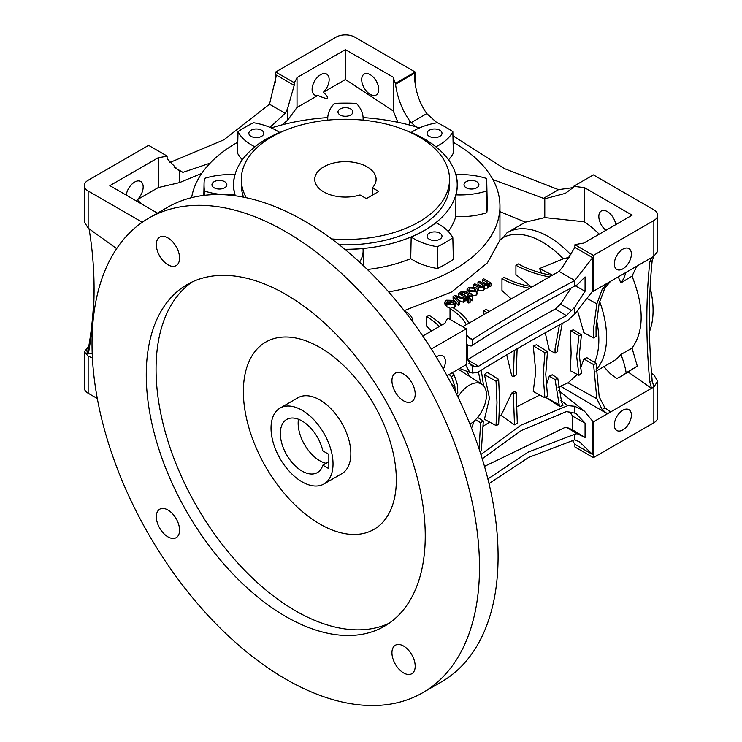 <?xml version="1.0" encoding="UTF-8"?>
<svg xmlns="http://www.w3.org/2000/svg" width="742" height="742" viewBox="0 0 742 742"><rect width="100%" height="100%" fill="white"/><g stroke="black" fill="none" stroke-linecap="round" stroke-linejoin="round"><path stroke-width="1.11" d="M496.055 425.546L484.424 419.286L489.497 398.241L484.424 374.608L487.142 372.261L498.652 379.366L499.607 400.903L498.652 424.47L496.055 425.546L496.982 402.414L496.055 381.258L498.652 379.366M471.541 428.171L474.277 420.927M469.723 376.509L466.876 371.288M483.561 425.927L489.748 422.152M448.789 302.884L447.445 303.33L447.445 300.9L446.675 302.727L445.237 303.395L444.662 302.18L446.276 300.195L453.687 300.362L455.653 302.708L454.169 304.674L446.86 304.387L452.101 300.974L447.445 300.9M450.533 308.375L446.526 306.678L446.526 304.183M455.653 302.708L455.653 305.704L454.169 307.782L454.169 304.674M446.675 305.166L445.237 305.806L444.662 302.18M459.604 301.382L459.604 304.554L458.204 305.352L453.093 298.915L453.093 296.41L454.772 295.437L464.965 298.293L463.565 299.1L455.532 296.744L459.604 301.382L458.204 302.198L453.093 296.41M464.965 298.293L464.965 301.493L463.565 302.3L458.76 300.427M431.538 330.988L426.733 326.295L426.733 316.695L429.117 315.387A90.96 52.515 0 0 1 441.75 325.089M404.223 310.648L451.683 291.968L487.392 262.872L499.941 240.195L499.95 206.22A154.522 89.216 180 0 1 388.604 291.875M460.411 297.013A73.616 42.498 -120 0 0 458.463 295.845L458.463 293.313L459.79 292.543L467.358 296.911L467.358 300.111L466.032 300.881A73.616 42.498 -120 0 0 464.965 300.093M470.14 298.516L470.14 302.3L468.814 303.07A73.616 42.498 -120 0 0 467.488 302.003L467.488 298.516L468.814 297.755L470.14 298.516L468.814 299.286L467.488 298.516M469.964 424.22A24.106 13.922 120 0 0 486.464 395.022A24.106 13.922 120 0 0 481.762 384.161A24.106 13.922 120 0 0 457.925 396.961M459.168 369.794A25.256 14.58 120 0 0 459.103 369.757A25.256 14.58 120 0 0 458.231 369.266M422.792 336.033L444.977 323.224A65.75 37.963 180 0 1 447.806 318.123L466.319 328.808L466.319 364.6L452.37 372.651L454.215 374.988L457.285 384.467L457.823 393.056L456.729 394.512M476.726 181.697A7.448 4.304 0 0 0 468.61 180.77A7.448 4.304 0 0 0 464.01 184.739A7.448 4.304 0 0 0 466.189 187.782A7.448 4.304 0 0 0 474.305 188.718A7.448 4.304 0 0 0 478.905 184.739A7.448 4.304 0 0 0 476.726 181.697M224.668 181.697A7.448 4.304 0 0 0 216.543 180.77A7.448 4.304 0 0 0 211.943 184.739A7.448 4.304 0 0 0 214.132 187.782A7.448 4.304 0 0 0 222.248 188.718A7.448 4.304 0 0 0 226.848 184.739A7.448 4.304 0 0 0 224.668 181.697M439.811 233.155A7.448 4.304 0 0 0 431.696 232.218A7.448 4.304 0 0 0 427.095 236.197A7.448 4.304 0 0 0 429.275 239.239A7.448 4.304 0 0 0 437.4 240.167A7.448 4.304 0 0 0 442 236.197A7.448 4.304 0 0 0 439.811 233.155M439.811 130.249A7.448 4.304 0 0 0 431.696 129.312A7.448 4.304 0 0 0 427.095 133.291A7.448 4.304 0 0 0 429.275 136.333A7.448 4.304 0 0 0 437.4 137.27A7.448 4.304 0 0 0 442 133.291A7.448 4.304 0 0 0 439.811 130.249M350.697 108.935A7.448 4.304 0 0 0 342.572 108.007A7.448 4.304 0 0 0 337.972 111.977A7.448 4.304 0 0 0 340.161 115.019A7.448 4.304 0 0 0 348.276 115.956A7.448 4.304 0 0 0 352.877 111.977A7.448 4.304 0 0 0 350.697 108.935M261.583 130.249A7.448 4.304 0 0 0 253.458 129.312A7.448 4.304 0 0 0 248.858 133.291A7.448 4.304 0 0 0 251.037 136.333A7.448 4.304 0 0 0 259.162 137.27A7.448 4.304 0 0 0 263.762 133.291A7.448 4.304 0 0 0 261.583 130.249M254.886 146.786A54.797 31.637 180 0 1 251.863 145.163A54.797 31.637 180 0 1 238.015 131.677A141.37 81.62 180 0 1 253.514 122.727A54.797 31.637 180 0 1 276.877 130.722A54.797 31.637 180 0 1 279.678 132.466A111.894 64.6 0 0 0 254.886 146.786L254.886 146.897M437.344 122.727A141.37 81.62 180 0 1 445.395 127.03A141.37 81.62 180 0 1 452.843 131.677A54.797 31.637 180 0 1 435.971 146.786A111.894 64.6 0 0 0 424.554 139.06A111.894 64.6 0 0 0 411.179 132.466A54.797 31.637 180 0 1 437.344 122.727M372.419 187.8L378.754 191.455L366.353 198.615L360.018 194.96A30.682 17.715 180 0 1 323.725 191.9A30.682 17.715 180 0 1 314.738 179.369A30.682 17.715 180 0 1 333.687 163.008A30.682 17.715 180 0 1 367.123 166.848A30.682 17.715 180 0 1 376.111 179.369A30.682 17.715 180 0 1 372.419 187.8L372.419 195.109M370.221 94.364A12.057 6.956 60 0 1 362.346 83.744A12.057 6.956 60 0 1 364.201 74.089A12.057 6.956 60 0 1 370.221 74.682A12.057 6.956 60 0 1 378.105 85.302A12.057 6.956 60 0 1 376.25 94.967A12.057 6.956 60 0 1 370.221 94.364M605.926 230.308A12.057 6.956 60 0 1 599.23 219.725A12.057 6.956 60 0 1 601.326 210.988A12.057 6.956 60 0 1 607.355 211.591A12.057 6.956 60 0 1 615.758 224.631M210.107 163.147L182.94 172.357L178.349 170.27L167.098 158.742L167.098 156.052A65.75 37.963 180 0 1 158.259 157.694L158.259 187.578L137.428 199.598A12.057 6.956 120 0 0 143.169 186.984A12.057 6.956 120 0 0 140.674 181.465A12.057 6.956 120 0 0 132.057 184.016A12.057 6.956 120 0 0 126.242 195.1M323.41 92.221A12.057 6.956 120 0 0 329.151 79.607A12.057 6.956 120 0 0 326.656 74.089A12.057 6.956 120 0 0 317.372 77.316A12.057 6.956 120 0 0 312.104 89.448A12.057 6.956 120 0 0 314.599 94.967A12.057 6.956 120 0 0 317.845 95.43C328.558 100.189 330.413 99.122 323.41 92.221L345.429 79.515L393.269 110.994L397.944 122.309M443.336 369.071A12.057 6.956 120 0 0 445.395 361.465A12.057 6.956 120 0 0 442.9 355.947A12.057 6.956 120 0 0 436.231 356.939M631.377 415.158A12.057 6.956 120 0 0 628.882 409.64A12.057 6.956 120 0 0 619.589 412.867A12.057 6.956 120 0 0 614.33 424.999A12.057 6.956 120 0 0 616.825 430.518A12.057 6.956 120 0 0 626.118 427.29A12.057 6.956 120 0 0 631.377 415.158M631.377 254.089A12.057 6.956 120 0 0 628.882 248.57A12.057 6.956 120 0 0 619.589 251.798A12.057 6.956 120 0 0 614.33 263.929A12.057 6.956 120 0 0 616.825 269.448A12.057 6.956 120 0 0 626.118 266.22A12.057 6.956 120 0 0 631.377 254.089M404.585 311.111A24.106 13.922 180 0 1 405.874 311.807A24.106 13.922 180 0 1 412.923 321.305A24.106 13.922 180 0 1 412.923 322.084M453.093 142.223A154.522 89.216 180 0 1 454.688 143.132A154.522 89.216 180 0 1 499.95 206.22M246.298 197.743A104.112 60.111 180 0 1 241.317 179.369A104.112 60.111 180 0 1 305.583 123.84A104.112 60.111 180 0 1 419.045 136.871A104.112 60.111 180 0 1 449.541 179.369A104.112 60.111 180 0 1 331.628 238.952M449.541 179.369L449.541 184.739A104.112 60.111 180 0 1 339.196 244.739M541.641 273.121L539.536 268.567L563.271 258.819A80.006 46.189 -120 0 0 542.263 242.013A80.006 46.189 -120 0 0 503.419 237.412L499.941 240.195M570.988 254.896A82.195 47.451 -120 0 0 548.459 236.642A82.195 47.451 -120 0 0 507.361 232.571A82.195 47.451 -120 0 0 506.999 232.784L503.419 237.412M545.769 374.246L547.475 395.857L544.906 397.768L543.144 375.767L544.906 352.663L547.475 351.569L545.769 374.246M544.906 397.768L533.248 391.498L535.752 371.64L533.248 345.865L536.503 344.789L547.475 351.569M577.628 311.056L583.852 332.704L593.591 337.953L593.581 328.372L596.846 303.895L602.096 289.612L607.355 283.175L593.405 291.226L593.405 255.433L574.902 244.749A65.75 37.963 180 0 1 583.741 243.116L632.147 215.161L584.306 187.54L584.306 221.784A82.195 47.451 60 0 1 599.23 234.166M607.355 283.175L610.62 281.283L604.943 287.961L599.193 302.996L596.049 326.944L596.076 336.321L593.591 337.953M562.25 323.391L557.743 347.321L557.752 351.42L555.062 353.164L555.044 348.879L559.44 324.931M578.927 375.35L576.673 356.41L578.927 335.588L581.45 334.772L579.289 354.889L581.45 373.207L578.927 375.35L570.32 370.712L571.108 353.303L570.32 330.542L573.594 329.912L581.45 334.772M480.658 383.456L478.46 371.9M484.424 374.608L496.055 381.258M481.261 370.156L483.552 385.701M555.062 353.164L549.247 350.038L545.24 332.796M406.384 130.648A111.782 64.535 180 0 1 424.47 139.106A111.782 64.535 180 0 1 457.211 184.739A111.782 64.535 180 0 1 344.826 249.275M452.843 237.811A141.37 81.62 180 0 1 437.344 246.761A54.797 31.637 180 0 1 411.179 237.023A111.894 64.6 0 0 0 435.971 222.702A54.797 31.637 180 0 1 452.843 237.811L453.353 259.348A141.833 81.889 180 0 1 437.455 268.53A55.251 31.897 180 0 1 410.725 258.596A111.782 64.535 180 0 1 367.346 269.504M410.725 258.596L411.179 237.023M486.789 183.738A141.37 81.62 180 0 1 486.372 191.065A54.797 31.637 180 0 1 455.94 194.868A111.894 64.6 0 0 0 457.313 185.537A111.894 64.6 0 0 0 455.94 174.62A54.797 31.637 180 0 1 486.372 178.414A141.37 81.62 180 0 1 486.789 183.738L487.253 205.209A141.833 81.889 180 0 1 486.817 212.713A55.251 31.897 180 0 1 455.755 216.599A111.782 64.535 180 0 1 448.298 231.476M455.755 216.599L455.94 194.868M530.901 286.523L515.913 274.651L515.913 265.274L518.176 263.902A87.677 50.614 180 0 0 551.677 275.384M510.552 298.256L501.963 290.512L501.963 278.695A69.043 39.864 180 0 0 528.573 288.082M477.857 293.016L477.867 289.862L477.857 293.016L476.373 295.01L472.71 295.706M477.95 282.062L477.95 284.325A73.94 42.693 -120 0 1 482.254 287.024L482.263 284.548L477.95 282.062L479.276 281.292L484.109 284.075L487.058 284.307L487.772 283.342L486.186 281.756L486.186 284.056A74.117 42.786 -120 0 0 482.328 281.654L482.328 279.53L483.654 278.76L491.223 283.129L489.896 283.898L488.718 283.212L488.857 286.533M488.718 285.818L487.865 288.109L484.452 288.295L483.561 290.716L478.738 290.261A73.81 42.609 -120 0 0 477.848 289.649M491.223 283.129L491.223 285.874L489.896 286.69A74.117 42.786 -120 0 0 488.857 285.92M466.551 296.448A73.625 42.507 -120 0 0 464.26 294.945L464.26 292.367L460.838 291.921L461.654 291.318L465.633 291.625L469.872 294.073L470.808 293.535L471.995 294.231L471.068 294.769L472.914 295.826L472.339 297.032L469.742 295.529L468.545 296.225L467.358 295.529L468.545 294.843L464.26 292.367M472.914 295.826L472.339 300.76A73.625 42.507 -120 0 0 470.14 299.026M235.297 195.805A111.782 64.535 180 0 1 233.647 184.739A111.782 64.535 180 0 1 284.474 130.648M191.612 197.669A154.522 89.216 180 0 1 237.765 142.223M271.34 127.93A154.522 89.216 180 0 1 327.76 117.588M363.088 117.588A154.522 89.216 180 0 1 419.518 127.93M242.337 159.79A55.251 31.897 180 0 1 237.505 153.084L238.015 131.677M452.843 131.677L453.353 153.084A55.251 31.897 180 0 1 448.52 159.79M137.428 199.598L141.017 203.633M158.259 187.578L179.555 182.606L201.759 173.368M142.288 222.266L88.15 191.009A13.152 7.596 180 0 1 84.3 185.639A13.152 7.596 180 0 1 88.15 180.269L148.595 145.367L167.098 156.052M158.259 157.694L109.853 185.639L157.462 213.13M92.416 357.978L88.15 356.123L84.3 351.689L88.78 346.338M282.043 124.851L287.59 120.232L297.023 107.46L317.845 95.43M275.681 82.872L275.681 72.002L336.126 37.1A13.152 7.596 180 0 1 354.722 37.1L415.168 72.002L415.168 82.483M415.168 72.002L395.514 83.345A87.677 50.614 180 0 1 393.269 77.251L345.429 49.631L345.429 79.515M345.429 49.631L297.023 77.576L297.023 107.46M595.993 371.223L612.799 361.512A82.195 47.451 60 0 0 620.868 354.509A55.372 31.971 60 0 1 626.146 372.846A99.205 57.273 60 0 1 621.917 375.888L637.313 366.094L632.036 348.137C644.204 330.913 644.204 306.91 632.036 276.117L636.831 266.155M492.892 179.564L544.786 198.819L565.348 193.347L573.742 187.142L573.742 186.251L593.405 174.899L653.85 209.8A13.152 7.596 180 0 1 657.7 215.161L657.7 251.343L653.85 256.324L652.172 260.692C648.369 298.386 648.369 338.352 652.172 380.6L653.85 386.972L651.522 388.316L628.214 372.067M608.143 410.447L610.62 411.931L651.522 388.316L649.788 381.972C645.846 339.808 645.846 299.842 649.788 262.074L651.522 257.669L653.85 256.324L653.85 220.532L593.405 255.433M649.445 331.711A82.195 47.451 -120 0 0 650.122 287.627M487.874 478.97L528.128 452.128L574.809 434.218L574.809 439.765L579.697 442.028L592.626 454.531L592.737 421.308L584.455 411.189L574.809 406.273L567.778 405.614L520.986 425.129L480.899 454.484M489.006 483.589L528.796 457.369L574.809 439.765M574.809 406.273L574.809 413.127L566.387 411.578L521.218 430.583L482.244 458.797M574.809 434.218L577.072 433.69L585.067 437.446L585.067 423.088L576.265 413.851L574.809 413.127M484.498 466.384L565.97 426.984L572.583 429.878L585.067 437.446M462.711 326.721L559.06 271.396L562.445 267.241L574.902 247.429L592.626 257.669L574.809 280.485C534.694 301.706 500.59 321.388 472.515 339.539L472.515 345.086C500.229 327.203 534.333 307.522 574.809 286.032L577.072 284.909L585.067 276.905L585.067 291.263L574.809 307.123L574.809 313.977L592.635 291.087M559.06 271.396L574.809 280.485L574.809 286.032M395.514 83.345L395.514 84.245C397.508 98.157 402.238 110.354 409.695 120.835L411.263 122.569L426.798 113.609L437.038 122.782M452.935 135.777L504.328 168.573L558.531 189.664L573.223 187.615M455.226 391.461L454.865 386.313L451.368 376.63L449.272 374.627M517.109 348.777L516.191 375.053L513.343 376.695L511.73 375.832L506.721 354.843M594.555 362.439A80.006 46.189 -120 0 0 596.503 320.099M580.467 368.588L583.852 358.942L586.876 357.69L596.076 363.376L599.193 396.877L604.943 407.868L610.62 411.931L607.355 413.813L560.46 386.174M558.03 387.268L568.075 382.816L577.276 374.46M546.214 385.534L549.247 376.185L552.243 374.784L557.752 378.197L561.648 402.331L563.067 405.206L560.006 406.588L559.19 404.807L555.062 379.552L557.752 378.197M516.543 406.866L539.796 395.022M499.728 416.253L501.063 415.474L511.73 393.056L514.651 391.386L516.191 392.342L517.304 423.209L514.494 424.832L513.343 393.983L516.191 392.342M447.036 375.73L452.37 372.651M477.412 417.329L483.311 420.974L481.4 449.726L480.315 452.666M549.247 376.185L555.062 379.552M545.574 397.276L560.006 406.588M651.55 373.263L653.85 374.914L657.7 381.212L657.7 417.394A13.152 7.596 180 0 1 653.85 422.764L593.405 457.656L593.405 421.864L607.355 413.813L602.096 409.51L596.846 398.769L593.591 364.6L596.076 363.376M610.62 281.283L651.522 257.669M466.319 328.808L431.315 349.009M475.483 419.768L480.631 422.727L483.311 420.974M479.063 448.864L480.631 422.727M583.852 358.942L593.591 364.6M570.32 330.542L578.927 335.588M511.73 393.056L513.343 393.983M501.063 415.474L514.494 424.832M513.343 376.695L514.289 350.419M533.248 345.865L544.906 352.663M297.023 77.576A65.75 37.963 180 0 1 294.194 82.677L294.194 85.367L287.59 108.545L285.225 113.303L269.93 127.327M411.263 122.569L415.947 126.836M409.695 120.835L409.695 125.092M499.95 211.646L525.373 222.155M525.401 222.164L544.786 217.601L584.306 221.784M544.786 198.819L544.786 217.601M84.3 185.639L84.3 221.812L88.15 228.119L116.661 248.626M543.005 198.633L558.531 189.664M174.092 167.256L182.94 172.357M169.658 162.591L223.88 139.821L269.485 104.214L285.225 113.303M86.74 349.297L87.343 353.693A21.917 17.901 180 0 0 88.688 351.921L88.688 346.857A21.917 17.901 0 0 1 86.74 349.297M92.203 353.35L87.343 353.693M593.405 421.864L592.626 421.308M563.271 258.819L569.55 257.224M657.7 381.212L653.85 386.972L653.85 422.764M592.626 257.669L592.626 290.883L593.405 291.226M632.036 276.117L620.868 282.915A82.195 47.451 60 0 0 618.207 276.905M595.974 369.831A82.195 47.451 -120 0 0 599.582 301.345M620.868 354.509L632.036 348.137M539.536 268.567L552.317 275.041M465.605 365.008L469.899 372.475L472.515 373.031L477.477 372.503C503.039 356.624 533.146 339.242 567.778 320.368L574.809 313.977M584.306 187.54A87.677 50.614 180 0 1 573.742 186.251M395.514 84.245L414.398 73.337C414.648 88.827 418.785 102.248 426.798 113.609M657.7 215.161A13.152 7.596 180 0 1 653.85 220.532M574.902 247.429L574.902 244.749M574.809 307.123L566.387 315.563C532.468 334.048 503.169 350.966 478.488 366.316L472.515 366.177L472.515 373.031M467.627 336.72L472.515 339.539L469.658 338.454L466.319 334.327M472.515 366.177L471.235 365.565L467.404 359.202L467.404 344.835L471.087 346.097L472.515 345.086M269.485 104.214L276.46 75.127L294.194 85.367M294.194 82.677L275.681 72.002M393.269 77.251L393.269 110.994M603.979 366.613A55.372 31.971 60 0 0 610.601 373.949L616.806 378.411A99.205 57.273 60 0 0 621.917 375.888M560.933 400.457L567.778 405.614M97.313 398.519L88.15 393.232A13.152 7.596 180 0 1 84.3 387.862L84.3 351.689M593.405 457.656L574.902 446.972L574.902 444.291L592.626 454.531M574.902 444.291L572.342 440.442M243.571 197.186A104.112 60.111 180 0 1 241.317 184.739L241.317 179.369M439.338 326.48A87.677 50.614 0 0 0 426.733 316.695M466.189 324.56A65.75 37.963 0 0 0 450.023 308.663L452.37 307.327A69.043 39.864 0 0 1 468.777 322.965M450.023 319.394L450.023 308.663M488.783 310.907L486.075 309.34L483.756 310.685L486.483 312.261M483.756 313.894L483.756 310.685M531.272 286.588A65.75 37.963 180 0 1 504.263 277.341L501.963 278.695M548.959 276.859A90.96 52.515 180 0 1 515.913 265.274M575.291 285.781L585.067 291.263M571.192 287.952L560.553 304.072L571.739 310.601M560.553 304.072L555.304 309.006L566.387 315.563M555.304 309.006C521.663 327.612 492.4 344.511 467.497 359.703L478.488 366.316M468.87 363.153L474.648 366.65M565.97 426.984L577.072 433.69M581.459 435.257L584.761 437.261M572.583 429.878L572.583 416.16L585.067 423.088M572.583 416.16L569.921 411.782M626.146 372.846L637.313 366.094M625.729 272.564A55.372 31.971 60 0 1 620.868 282.915M437.455 268.53L437.344 246.761M486.817 212.713L486.372 191.065M327.806 120.13A54.797 31.637 180 0 1 327.741 118.163A54.797 31.637 180 0 1 334.466 103.37A141.37 81.62 180 0 1 356.383 103.37A54.797 31.637 180 0 1 363.116 118.163A54.797 31.637 180 0 1 363.051 120.13M234.908 194.868A54.797 31.637 180 0 1 204.477 191.065A141.37 81.62 180 0 1 204.069 183.738A141.37 81.62 180 0 1 204.477 178.414A54.797 31.637 180 0 1 234.908 174.62A111.894 64.6 0 0 0 233.535 185.537A111.894 64.6 0 0 0 234.908 194.868L234.936 195.758M204.393 195.35L204.477 191.065M344.9 249.349A111.894 64.6 0 0 0 362.959 248.551A54.797 31.637 180 0 1 363.116 250.536A54.797 31.637 180 0 1 359.564 262.13M489.896 286.69L489.896 283.898M487.865 288.109L487.865 285.225L484.452 285.568L484.591 289.092M488.718 283.212L487.865 285.225M483.561 290.716L483.561 287.701L478.738 287.571L473.572 284.585L474.899 283.824L479.582 286.523L482.69 286.829L483.432 285.828L482.263 284.548M484.452 285.568L483.561 287.701M478.738 290.261L478.738 287.571M473.572 286.662L473.572 284.585M486.186 281.756L482.328 279.53M468.545 287.339L475.91 287.599L477.857 290.039L476.373 291.856L469.12 291.643L467.061 289.324L468.545 287.339M476.373 295.01L476.373 291.856M469.12 293.637L469.12 291.643M469.742 290.502L474.592 290.975L474.592 288.369L469.742 288.026L468.898 289.185L470.382 290.845L475.177 291.17L476.03 289.992L474.592 288.369M469.742 290.428L469.742 288.026M462.08 293.869L462.08 292.487M462.572 294.147L462.572 292.163M460.838 293.146L460.838 291.921M471.995 295.297L471.995 294.231M472.339 300.76L472.339 297.032M469.742 298.293L469.742 295.529M468.545 297.904L468.545 296.225M466.032 300.881L466.032 297.672L467.358 296.911L467.358 295.529M468.814 303.07L468.814 299.286M466.032 297.672L458.463 293.313M463.565 302.3L463.565 299.1M458.204 305.352L458.204 302.198M446.675 304.099L446.461 302.096M445.237 305.806L445.237 303.395M446.86 306.91L446.86 304.387M453.288 303.784L453.288 301.66L449.04 304.109L450.756 304.535L452.982 303.979L453.983 302.68L453.288 301.66M88.688 346.857A547.958 447.407 180 0 0 94.076 286.755M89.049 228.768A547.958 447.407 0 0 1 94.086 289.278A547.958 447.407 0 0 1 88.688 351.921M403.565 373.977A16.435 9.488 -120 0 0 395.347 373.161A16.435 9.488 -120 0 0 392.833 386.341A16.435 9.488 -120 0 0 403.565 400.828A16.435 9.488 -120 0 0 411.791 401.635A16.435 9.488 -120 0 0 414.305 388.465A16.435 9.488 -120 0 0 403.565 373.977M167.942 237.941A16.435 9.488 -120 0 0 159.725 237.134A16.435 9.488 -120 0 0 157.211 250.304A16.435 9.488 -120 0 0 167.942 264.792A16.435 9.488 -120 0 0 176.169 265.599A16.435 9.488 -120 0 0 178.683 252.428A16.435 9.488 -120 0 0 167.942 237.941M167.942 510.023A16.435 9.488 -120 0 0 159.725 509.207A16.435 9.488 -120 0 0 157.211 522.377A16.435 9.488 -120 0 0 167.942 536.865A16.435 9.488 -120 0 0 176.169 537.681A16.435 9.488 -120 0 0 178.683 524.501A16.435 9.488 -120 0 0 167.942 510.023M403.565 646.05A16.435 9.488 -120 0 0 395.347 645.243A16.435 9.488 -120 0 0 392.833 658.414A16.435 9.488 -120 0 0 403.565 672.901A16.435 9.488 -120 0 0 411.791 673.708A16.435 9.488 -120 0 0 414.305 660.538A16.435 9.488 -120 0 0 403.565 646.05M422.745 692.694L441.342 681.954A273.974 158.185 -120 0 0 483.339 462.414A273.974 158.185 -120 0 0 304.359 220.977A273.974 158.185 -120 0 0 167.367 207.408L148.771 218.148A273.974 158.185 -120 0 0 106.774 437.697A273.974 158.185 -120 0 0 285.753 679.125A273.974 158.185 -120 0 0 422.745 692.694A273.974 158.185 -120 0 0 464.742 473.155A273.974 158.185 -120 0 0 285.753 231.717A273.974 158.185 -120 0 0 148.771 218.148M285.753 294.351A197.261 113.888 -120 0 0 187.123 284.585A197.261 113.888 -120 0 0 156.887 442.659A197.261 113.888 -120 0 0 285.753 616.491A197.261 113.888 -120 0 0 384.393 626.257A197.261 113.888 -120 0 0 414.63 468.183A197.261 113.888 -120 0 0 285.753 294.351M192.141 281.969A197.261 113.888 -120 0 0 168.044 441.462A197.261 113.888 -120 0 0 295.557 610.833A197.261 113.888 -120 0 0 389.17 623.224M319.858 347.423A108.165 62.449 -120 0 0 243.376 391.581A108.165 62.449 -120 0 0 319.858 524.047A108.165 62.449 -120 0 0 396.339 479.888A108.165 62.449 -120 0 0 319.858 347.423M323.948 483.988L341.774 473.702A43.834 25.311 -120 0 0 348.49 438.568A43.834 25.311 -120 0 0 319.858 399.947A43.834 25.311 -120 0 0 297.941 397.768L280.114 408.063A43.834 25.311 -120 0 0 273.39 443.187A43.834 25.311 -120 0 0 302.031 481.818A43.834 25.311 -120 0 0 323.948 483.988A43.834 25.311 -120 0 0 330.672 448.864A43.834 25.311 -120 0 0 302.031 410.233A43.834 25.311 -120 0 0 280.114 408.063M322.826 465.188L328.845 468.666L328.845 454.345L322.826 450.876A30.682 17.715 -120 0 0 302.031 420.974A30.682 17.715 -120 0 0 286.69 419.453A30.682 17.715 -120 0 0 281.988 444.041A30.682 17.715 -120 0 0 302.031 471.077A30.682 17.715 -120 0 0 317.372 472.598A30.682 17.715 -120 0 0 322.826 465.188L328.845 461.719M298.451 419.249A30.682 17.715 -120 0 0 319.858 460.791A30.682 17.715 -120 0 0 326.053 463.323M477.672 372.382L478.813 373.013M451.739 384.588L454.865 386.313M545.685 397.35L559.19 404.807M558.633 325.376L559.19 325.692M568.075 382.816L596.846 398.769M587.942 298.905L596.846 303.895M179.555 170.92L179.555 182.606M287.59 108.545L287.59 120.232M88.15 228.119L88.15 191.009M88.15 393.232L88.15 356.123M652.172 260.692L649.788 262.074M652.172 380.6L649.788 381.972M604.943 287.961L602.096 289.612M454.215 374.988L451.368 376.63M604.943 407.868L602.096 409.51M457.526 299.017L457.526 297.357M481.762 384.161L459.103 369.757M412.923 321.305L412.96 322.139M457.211 184.739L457.211 187.67M233.647 184.739L233.647 187.67M525.781 221.932L507.361 232.571M469.899 372.475L459.641 368.449M584.455 411.189L558.429 390.422M363.116 118.163L363.153 120.139M327.741 118.163L327.695 120.139M204.069 183.738L203.818 195.415M363.116 250.536L363.441 265.747M467.061 289.324L467.061 291.829"/></g></svg>
